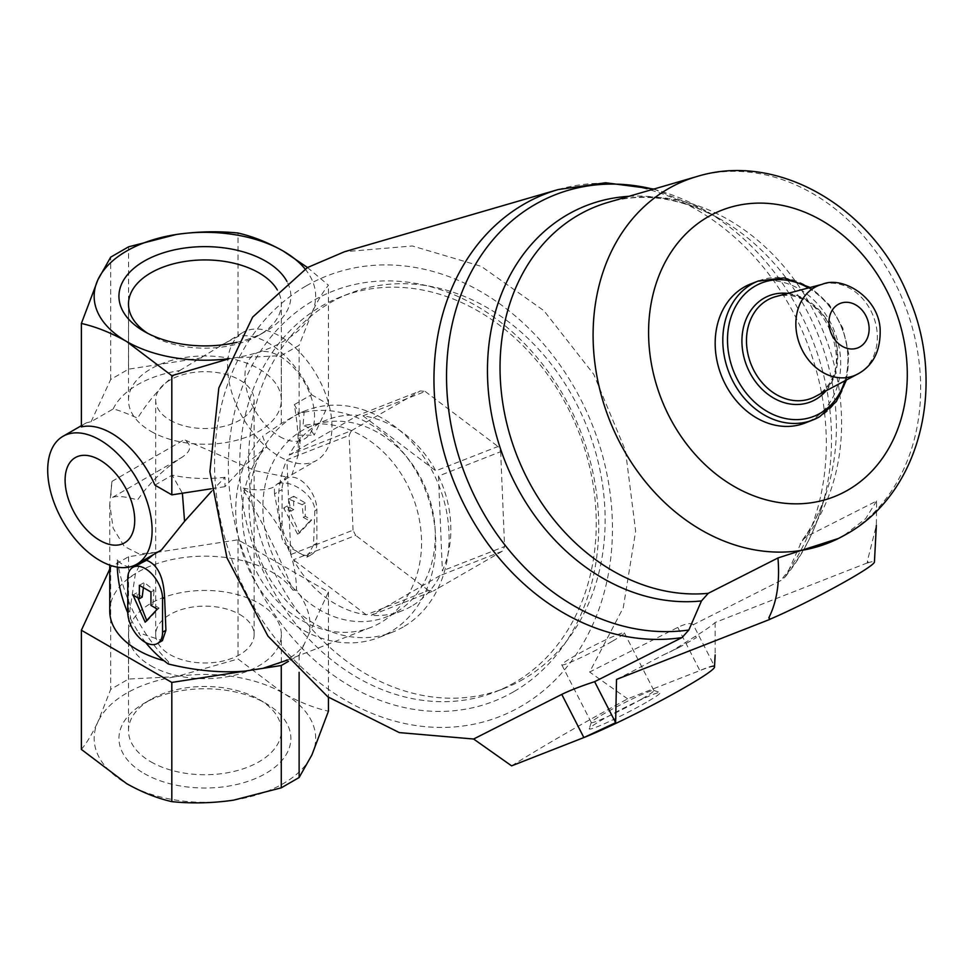 <?xml version="1.0" encoding="UTF-8"?>
<svg xmlns="http://www.w3.org/2000/svg" width="974" height="974" viewBox="0 0 974 974"><rect width="100%" height="100%" fill="white"/><g stroke="black" fill="none" stroke-linecap="round" stroke-linejoin="round"><path stroke-width="0.73" stroke-dasharray="4.87 3.65" d="M170.109 420.196A49.224 28.416 0 0 0 223.752 426.356A49.224 28.416 0 0 0 254.141 400.107A49.224 28.416 0 0 0 204.917 371.678A49.224 28.416 0 0 0 155.682 400.107A49.224 28.416 0 0 0 170.109 420.196M239.726 614.46A49.224 28.416 180 0 1 254.141 634.561A49.224 28.416 180 0 1 223.752 660.822A49.224 28.416 180 0 1 170.109 654.662A49.224 28.416 180 0 1 155.682 634.561A49.224 28.416 180 0 1 186.071 608.3A49.224 28.416 180 0 1 239.726 614.46M236.828 342.349A85.956 49.625 0 0 0 265.695 331.367A85.956 49.625 0 0 0 286.953 281.449M305.057 268.958A110.756 63.943 180 0 1 311.899 312.824A110.756 63.943 180 0 1 233.577 358.042A110.756 63.943 180 0 1 229.06 358.676M144.128 773.49A85.956 49.625 0 0 0 265.695 773.49A85.956 49.625 0 0 0 265.695 703.301A85.956 49.625 0 0 0 144.128 703.301A85.956 49.625 0 0 0 144.128 773.49M81.378 749.42C86.783 742.943 92.299 733.739 97.924 721.844A110.756 63.943 180 0 1 176.245 676.626A110.756 63.943 180 0 1 283.227 693.171A110.756 63.943 180 0 1 311.899 754.947A110.756 63.943 180 0 1 233.577 800.153A110.756 63.943 180 0 1 126.596 783.607A110.756 63.943 180 0 1 97.924 721.844L110.707 689.361L128.556 679.048L176.245 676.626L238.009 658.996L283.227 693.171C298.653 701.852 313.725 707.855 328.445 711.203M274.51 493.891L274.376 486.732C266.852 490.519 256.04 490.884 241.954 487.816A106.653 86.747 -111.4 0 1 281.523 532.072L274.51 493.891L282.07 489.532L282.07 523.026A24.618 14.208 -120 0 0 292.809 547.79A24.618 14.208 -120 0 0 311.777 554.389A24.618 14.208 -120 0 0 316.879 543.127L316.879 509.633A24.618 14.208 -120 0 0 306.128 484.857A24.618 14.208 -120 0 0 287.172 478.271A24.618 14.208 -120 0 0 282.07 489.532M117.306 567.136A106.653 86.747 -111.4 0 1 117.245 559.819C123.747 567.27 131.283 568.792 139.854 564.396L135.313 574.258L129.81 610.929L130.711 619.147A106.653 86.747 -111.4 0 1 127.764 612.792M145.662 642.548A106.653 86.747 -111.4 0 1 138.478 632.698L162.39 640.636M297.886 455.893C298.945 441.685 297.752 424.603 294.282 404.66A95.172 54.946 180 0 1 300.077 423.544L300.077 443.56L297.886 455.893L291.993 474.606L286.441 476.956L280.049 483.177C292.443 480.535 314.906 495.559 314.846 510.802L313.518 545.063L306.847 557.213L288 546.365A106.653 86.747 -111.4 0 1 296.51 589.988C308.271 606.023 312.35 620.84 308.746 634.439L304.046 644.569C298.543 652.69 289.789 659.118 277.809 663.854M300.077 443.56L297.934 435.147L314.2 435.122C310.816 429.12 307.09 425.991 303.024 425.735A106.653 86.747 -111.4 0 1 414.875 502.547A106.653 86.747 -111.4 0 1 370.79 627.439A106.653 86.747 -111.4 0 1 259.547 577.302A106.653 86.747 -111.4 0 1 266.681 446.713L262.578 436.255L281.267 423.532L299.115 413.232L304.119 412.282L303.024 425.735M211.504 491.334L225.006 477.26L224.957 486.647L244.864 465.219L266.681 446.713M153.344 554.656L155.828 552.368L161.489 549.945M280.049 483.177L277.115 484.078L274.376 486.732M109.745 611.112A95.172 54.946 180 0 1 186.399 557.213A95.172 54.946 180 0 1 292.882 590.147C278.442 553.841 261.47 519.726 241.954 487.816M117.245 559.819C123.467 598.925 140.585 632.954 168.599 661.906A95.172 54.946 180 0 1 163.936 660.701M139.854 564.396L142.91 561.56M155.828 552.368L139.063 553.902L124.282 546.426L113.142 528.188L109.745 504.228L112.022 481.363C110.415 492.284 110.586 497.617 112.521 497.373C117.148 495.669 125.512 496.521 137.614 499.918C149.594 482.605 164.423 468.372 182.089 457.208C191.464 450.938 192.17 445.094 184.22 439.676L255.383 470.746L286.441 476.956M288 546.365C283.093 542.908 280.926 538.135 281.523 532.072M292.882 590.147L296.51 589.988M130.711 619.147L138.478 632.698M168.332 664L168.599 661.906M113.142 408.983A95.172 54.946 180 0 1 179.679 370.57C163.048 383.951 149.022 399.827 137.614 418.187C126.109 413.049 117.951 409.981 113.142 408.983L91.093 421.718L86.345 422.813L81.378 426.916M225.006 477.26A95.172 54.946 180 0 1 172.203 475.142L182.382 493.234M304.119 412.282A118.962 96.767 -111.4 0 1 425.942 491.578A118.962 96.767 -111.4 0 1 389.819 632.248A118.962 96.767 -111.4 0 1 379.13 637.398A118.962 96.767 -111.4 0 1 255.225 581.782A118.962 96.767 -111.4 0 1 262.578 436.255M403.151 627.025A118.962 96.767 -111.4 0 1 392.461 632.175A118.962 96.767 -111.4 0 1 258.987 556.69A118.962 96.767 -111.4 0 1 305.702 410.626A118.962 96.767 -111.4 0 1 436.352 479.403A118.962 96.767 -111.4 0 1 403.151 627.025M300.077 423.544A95.172 54.946 180 0 1 297.934 435.147M867.444 560.866L868.297 562.522L867.444 562.996L867.444 560.866L876.356 525.363L876.588 501.026L806.862 536.382L802.126 540.436L787.479 573.065L785.056 577.071L780.673 580.626L693.257 624.736L714.246 665.766C712.919 665.461 708.135 667.056 699.88 670.562M693.257 624.736C690.956 622.63 685.793 623.518 677.794 627.414L589.635 672.036L623.275 607.679L635.645 531.122L625.442 450.487L593.75 374.333L543.906 310.694L481.217 266.34L412.331 245.972L344.516 251.73M876.588 501.026L865.594 518.74L844.008 535.432L836.909 539.231M750.711 283.958A74.657 60.729 -111.4 0 1 832.709 327.118A74.657 60.729 -111.4 0 1 811.866 419.77A74.657 60.729 -111.4 0 1 805.157 422.996M616.518 679.426A105.728 7.524 -27.1 0 0 661.322 655.916L671.488 651.204L695.716 636.071A105.728 7.524 -27.1 0 0 715.135 622.496L868.297 562.522M715.135 622.496L715.159 654.942L714.246 665.766M511.606 765.856C541.763 746.863 580.431 724.534 627.621 698.869L699.892 670.575A82.047 5.832 152.9 0 1 714.502 667.105M627.621 698.869L589.635 672.036M695.716 636.071L696.288 637.702L680.059 646.931L661.322 655.916M867.444 562.996A69.738 4.967 152.9 0 1 874.433 562.035M646.383 702.303A39.91 2.837 152.9 0 1 608.47 721.88A39.91 2.837 152.9 0 1 589.246 728.722A39.91 2.837 152.9 0 1 623.47 708.232A39.91 2.837 152.9 0 1 660.104 692.453A39.91 2.837 152.9 0 1 646.383 702.303M305.958 286.039A236.658 192.487 68.6 0 0 322.382 684.892A236.658 192.487 68.6 0 0 612.22 517.559A236.658 192.487 68.6 0 0 305.958 286.039M395.7 612.463A102.55 83.411 -111.4 0 1 386.471 616.895A102.55 83.411 -111.4 0 1 271.405 551.82A102.55 83.411 -111.4 0 1 311.692 425.906A102.55 83.411 -111.4 0 1 424.323 485.198A102.55 83.411 -111.4 0 1 395.7 612.463M411.247 606.364A102.55 83.411 -111.4 0 1 402.031 610.808A102.55 83.411 -111.4 0 1 371.216 615.324L433.43 590.962A102.55 83.411 -111.4 0 1 428.487 590.439L366.273 614.801A102.55 83.411 -111.4 0 1 293.491 559.77L355.705 535.408A102.55 83.411 -111.4 0 1 353.026 530.185L290.812 554.547A102.55 83.411 -111.4 0 1 286.916 459.752L349.13 435.39A102.55 83.411 -111.4 0 1 351.395 430.703L289.168 455.065A102.55 83.411 -111.4 0 1 327.24 419.818A102.55 83.411 -111.4 0 1 358.055 415.301L420.281 390.939A102.55 83.411 -111.4 0 1 425.212 391.463L362.998 415.825A102.55 83.411 -111.4 0 1 435.792 470.856L498.006 446.494A102.55 83.411 -111.4 0 1 500.673 451.705L438.458 476.067A102.55 83.411 -111.4 0 1 442.366 570.874L504.581 546.511A102.55 83.411 -111.4 0 1 502.316 551.199L440.102 575.561A102.55 83.411 -111.4 0 1 411.247 606.364M523.245 679.255A212.076 172.508 -111.4 0 1 504.179 688.435A212.076 172.508 -111.4 0 1 266.219 553.853A212.076 172.508 -111.4 0 1 349.52 293.466A212.076 172.508 -111.4 0 1 582.44 416.068A212.076 172.508 -111.4 0 1 523.245 679.255M502.316 551.199L433.43 590.962M500.673 451.705L504.581 546.511M425.212 391.463L498.006 446.494M351.395 430.703L420.281 390.939M353.026 530.185L349.13 435.39M428.487 590.439L355.705 535.408M514.357 682.737A212.076 172.508 -111.4 0 1 495.291 691.917A212.076 172.508 -111.4 0 1 257.331 557.323A212.076 172.508 -111.4 0 1 340.632 296.948A212.076 172.508 -111.4 0 1 573.552 419.551A212.076 172.508 -111.4 0 1 514.357 682.737M513.639 691.759A220.282 179.179 -111.4 0 1 228.561 476.262A220.282 179.179 -111.4 0 1 498.359 320.495A220.282 179.179 -111.4 0 1 513.639 691.759M612.098 641.391A35.137 2.496 152.9 0 1 579.725 658.168A35.137 2.496 152.9 0 1 561.791 664.865A35.137 2.496 152.9 0 1 591.924 646.626A35.137 2.496 152.9 0 1 624.346 632.832A35.137 2.496 152.9 0 1 612.098 641.391M641.635 699.076A35.137 2.496 152.9 0 1 609.261 715.853A35.137 2.496 152.9 0 1 591.315 722.55A35.137 2.496 152.9 0 1 591.315 722.343A35.137 2.496 152.9 0 1 621.461 704.312A35.137 2.496 152.9 0 1 653.712 690.408A35.137 2.496 152.9 0 1 653.871 690.517A35.137 2.496 152.9 0 1 641.635 699.076M440.102 575.561L371.216 615.324M438.458 476.067L442.366 570.874M362.998 415.825L435.792 470.856M289.168 455.065L358.055 415.301M290.812 554.547L286.916 459.752M366.273 614.801L293.491 559.77M154.927 485.125L172.203 475.142M179.679 370.57L242.83 332.475A73.841 42.637 -120 0 0 231.508 391.645A73.841 42.637 -120 0 0 279.745 456.709A73.841 42.637 -120 0 0 316.672 460.361A73.841 42.637 -120 0 0 316.672 375.1A73.841 42.637 -120 0 0 242.83 332.475M294.282 404.66L311.558 394.689A73.841 42.637 -120 0 0 238.009 336.48L219.479 345.953M279.745 436.608A49.224 28.416 -120 0 0 314.553 416.519A49.224 28.416 -120 0 0 279.745 356.228A49.224 28.416 -120 0 0 244.937 376.317A49.224 28.416 -120 0 0 279.745 436.608M304.046 644.569L299.115 655.198L288.474 661.334M109.745 569.108L110.707 567.038L128.556 556.726L238.009 539.791L328.445 592.009L308.746 634.439M110.707 567.038L110.707 689.361M128.556 556.726L128.556 679.048M238.009 539.791L238.009 658.996M328.445 592.009L328.445 697.287M299.115 655.198L299.115 672.352M91.093 421.718L110.707 379.47L128.556 369.158L201.728 357.835M311.558 394.689L328.445 404.441L314.2 435.122M224.957 486.647L211.212 488.778M110.707 379.47L110.707 257.136M128.556 369.158L128.556 246.836M238.009 336.48L238.009 233.03M307.492 267.521L328.445 285.236C323.039 291.725 317.524 300.917 311.899 312.824L299.115 345.307L281.267 355.607L233.577 358.042M328.445 404.441L328.445 285.236M299.115 413.232L299.115 345.307M281.267 423.532L281.267 355.607M150.958 592.022L154.038 590.244L144.249 582.501L143.397 587.651M139.355 585.325L144.249 582.501M142.18 597.099L136.603 592.935L137.931 597.89M132.975 595.029L136.603 592.935M146.721 620.487L147.025 621.083L159.091 608.093L152.881 604.306L154.038 590.244M145.163 622.167L147.025 621.083M157.35 609.103L159.091 608.093M150.958 605.414L152.881 604.306M303.352 517.438L309.915 521.017L297.606 534.154L283.653 508.038L290.861 511.253L288.779 499.053L302.196 504.702L303.352 517.438L305.276 516.33L305.276 502.925L293.673 496.229L293.673 509.633L287.281 505.944L299.468 533.07L311.656 520.019L305.276 516.33M302.196 504.702L305.276 502.925M309.915 521.017L311.656 520.019M297.606 534.154L299.468 533.07M283.653 508.038L287.281 505.944M290.861 511.253L293.673 509.633M288.779 499.053L293.673 496.229M150.873 431.299A76.422 44.122 0 0 0 234.162 440.869A76.422 44.122 0 0 0 281.34 400.107A76.422 44.122 0 0 0 204.917 355.973A76.422 44.122 0 0 0 128.483 400.107A76.422 44.122 0 0 0 150.873 431.299M147.695 333.315A76.422 44.122 0 0 0 150.873 335.251A76.422 44.122 0 0 0 258.95 335.251A76.422 44.122 0 0 0 281.34 304.058A76.422 44.122 0 0 0 277.2 289.728M150.873 335.251L144.128 331.367L150.873 335.251M150.873 761.814A76.422 44.122 0 0 0 234.162 771.371A76.422 44.122 0 0 0 281.34 730.61A76.422 44.122 0 0 0 258.95 699.405A76.422 44.122 0 0 0 150.873 699.405A76.422 44.122 0 0 0 128.483 730.61A76.422 44.122 0 0 0 150.873 761.814M150.873 665.766A76.422 44.122 0 0 0 234.162 675.323A76.422 44.122 0 0 0 281.34 634.561A76.422 44.122 0 0 0 204.917 590.439A76.422 44.122 0 0 0 128.483 634.561A76.422 44.122 0 0 0 150.873 665.766M628.839 196.334A207.547 168.819 -111.4 0 1 720.103 219.028A207.547 168.819 -111.4 0 1 826.768 491.456A207.547 168.819 -111.4 0 1 800.092 544.003M653.311 189.224A228.987 186.265 -111.4 0 1 703.216 209.398L720.103 219.028C680.996 197.673 643.704 192.109 608.214 202.336A203.164 165.251 -111.4 0 1 806.922 298.811A203.164 165.251 -111.4 0 1 806.862 536.382M653.883 189.053L703.216 209.398A228.987 186.265 -111.4 0 1 820.912 509.986A228.987 186.265 -111.4 0 1 787.479 573.065M558.224 189.553A233.37 189.82 -111.4 0 1 789.22 305.081A233.37 189.82 -111.4 0 1 780.673 580.626M696.836 176.55A194.837 158.482 -111.4 0 1 902.654 299.493A194.837 158.482 -111.4 0 1 845.432 534.714M822.409 284.238A48.469 39.423 -111.4 0 1 873.033 315.466A48.469 39.423 -111.4 0 1 858.618 373.541M816.358 395.943A53.96 43.891 -111.4 0 1 815.214 396.576L816.309 395.968C861.466 374.649 822.969 279.794 776.034 296.534A53.96 43.891 -111.4 0 1 832.393 331.294A53.96 43.891 -111.4 0 1 816.358 395.943M787.832 293.405A56.979 46.35 -111.4 0 1 832.989 331.915A56.979 46.35 -111.4 0 1 826.001 390.854M808.42 287.951A71.613 58.257 -111.4 0 1 844.811 380.883M758.344 280.975A74.657 60.729 -111.4 0 1 840.331 324.135A74.657 60.729 -111.4 0 1 819.499 416.775M677.794 627.414L699.88 670.575M112.521 497.373L182.089 457.208M112.022 481.363L184.22 439.676M127.752 612.122L129.81 610.929M127.752 578.629L135.313 574.258M314.846 510.802L316.879 509.633M313.518 545.063L316.879 543.127M280.025 524.207L282.07 523.026M254.141 634.561L254.141 400.107M155.682 634.561L155.682 400.107M370.79 627.439L287.367 660.116M109.745 504.228L109.745 565.139M305.702 410.626L299.7 412.988M392.461 632.175L379.13 637.398M785.056 577.071C800.993 557.481 812.949 535.116 820.912 509.986L826.768 491.456C820.839 510.023 812.62 526.35 802.113 540.436M846.43 380.018L848.768 354.207L842.766 327.934L829.337 304.74L810.198 287.476M680.059 646.931L671.488 651.216M327.24 419.818L311.692 425.906M402.031 610.808L386.471 616.895M349.52 293.466L340.632 296.948M504.179 688.435L495.291 691.917M561.791 664.865L591.315 722.55M624.346 632.832L653.871 690.517M591.315 722.343L589.246 728.722M653.712 690.408L660.104 692.453M291.993 474.606L316.672 460.361M81.378 425.687L86.345 422.813M277.115 484.066L287.172 478.271M306.859 557.225L311.777 554.389M281.34 400.107L281.34 304.058M128.483 400.107L128.483 304.058M258.95 335.251L265.695 331.367M150.873 699.405L144.128 703.301M258.95 699.405L265.695 703.301M281.34 730.61L281.34 634.561M128.483 730.61L128.483 634.561"/><path stroke-width="1.46" d="M286.953 281.449A85.956 49.625 0 0 0 160.393 253.812A85.956 49.625 0 0 0 144.128 331.367A85.956 49.625 0 0 0 236.828 342.349M229.06 358.676A110.756 63.943 180 0 1 126.596 341.484A110.756 63.943 180 0 1 97.924 279.721A110.756 63.943 180 0 1 176.245 234.503A110.756 63.943 180 0 1 283.227 251.061A110.756 63.943 180 0 1 305.057 268.958M127.764 612.792A106.653 86.747 -111.4 0 1 117.306 567.136M157.459 643.485A24.618 14.208 -120 0 0 162.561 632.211L162.561 598.718A24.618 14.208 -120 0 0 151.822 573.954A24.618 14.208 -120 0 0 132.854 567.355A24.618 14.208 -120 0 0 127.752 578.629L127.752 612.122A24.618 14.208 -120 0 0 138.503 636.886A24.618 14.208 -120 0 0 157.459 643.485L162.39 640.636L165.921 630.275L164.594 597.549C163.608 576.864 157.581 564.433 146.502 560.281L153.344 554.656M287.367 660.116L262.858 668.347L245.314 671.062C221.755 673.144 196.091 670.782 168.332 664A106.653 86.747 -111.4 0 1 145.662 642.548M211.504 491.334L184.573 521.309L161.489 549.945L136.823 564.189A73.841 42.637 -120 0 0 136.823 478.928A73.841 42.637 -120 0 0 62.993 436.303A73.841 42.637 -120 0 0 51.671 495.474A73.841 42.637 -120 0 0 99.908 560.537A73.841 42.637 -120 0 0 136.823 564.189M163.936 660.701A95.172 54.946 180 0 1 109.745 611.112L109.745 565.139M132.854 567.355L146.502 560.281M182.382 493.234L184.573 521.309M845.432 534.714A194.837 158.482 -111.4 0 1 838.541 538.427L777.958 557.968L708.232 593.324L701.463 600.934L688.849 629.995A228.987 186.265 -111.4 0 1 447.383 397.465A228.987 186.265 -111.4 0 1 653.311 189.224M682.056 637.568A233.37 189.82 -111.4 0 1 444.022 452.46A233.37 189.82 -111.4 0 1 558.224 189.553L344.516 251.73L307.419 267.57L252.643 317.098L218.821 387.993L209.897 471.659L226.979 557.883L267.96 636.132L327.836 696.836L399.303 732.594L473.608 739.023L561.767 694.401C569.936 690.396 580.894 686.159 594.627 681.678L682.056 637.568L688.849 629.995M819.499 416.775A74.657 60.729 -111.4 0 1 812.779 420.013L805.157 422.996A74.657 60.729 -111.4 0 1 721.393 375.623A74.657 60.729 -111.4 0 1 750.711 283.958L758.344 280.975A74.657 60.729 -111.4 0 0 729.015 372.628A74.657 60.729 -111.4 0 0 812.779 420.013L819.682 416.689L836.325 401.58L846.43 380.018M594.627 681.678L615.629 722.696L616.518 679.426L769.667 619.464L768.827 617.808C776.911 601.774 779.967 581.819 777.958 557.968M715.135 654.942L714.502 667.105A82.047 5.832 152.9 0 1 665.072 698.419A82.047 5.832 152.9 0 1 583.864 737.561L615.629 722.696M561.767 694.401L583.864 737.561L511.606 765.856L473.608 739.023M876.344 525.363L874.433 562.035A69.738 4.967 152.9 0 1 837.177 586.056A69.738 4.967 152.9 0 1 770.324 619.074L768.827 617.808M769.667 619.464L770.324 619.074M81.378 323.453L81.378 426.916A73.841 42.637 60 0 1 154.927 485.125L171.814 494.865L171.814 375.672L126.596 341.484C111.146 332.804 96.073 326.789 81.378 323.453L97.924 279.721L110.707 257.136L128.556 246.836L176.245 234.503C197.259 231.471 217.847 230.972 238.009 233.03C252.704 236.365 267.777 242.38 283.227 251.061L307.492 267.521M99.908 540.436A49.224 28.416 -120 0 0 130.053 497.556A49.224 28.416 -120 0 0 69.763 462.747A49.224 28.416 -120 0 0 99.908 540.436M288.474 661.334L281.267 665.51L262.858 668.347M245.314 671.062L171.814 682.433L81.378 630.227L109.745 569.108M171.814 682.433L171.814 801.639C157.106 798.278 142.034 792.276 126.596 783.607L81.378 749.42L81.378 630.227M328.445 697.287L328.445 711.203L311.899 754.947L299.115 777.52L281.267 787.832L233.577 800.153C212.563 803.197 191.975 803.684 171.814 801.639M299.115 672.352L299.115 777.52M281.267 665.51L281.267 787.832M211.212 488.778L171.814 494.865M229.012 358.797L171.814 375.672M139.355 598.718L132.975 595.029L145.163 622.167L157.35 609.103L150.958 605.414L150.958 592.022L139.355 585.325L139.355 598.718L142.18 597.099L143.397 587.651M137.931 597.89L146.721 620.487M277.2 289.728A76.422 44.122 0 0 0 192.328 260.533A76.422 44.122 0 0 0 128.483 304.058A76.422 44.122 0 0 0 147.695 333.315M701.463 600.934A207.547 168.819 -111.4 0 1 491.286 412.964A207.547 168.819 -111.4 0 1 628.839 196.334M708.232 593.324A203.164 165.251 -111.4 0 1 507.576 426.624A203.164 165.251 -111.4 0 1 608.214 202.336L696.836 176.55A194.837 158.482 -111.4 0 0 609.31 419.502A194.837 158.482 -111.4 0 0 838.541 538.427L846.163 534.324C921.635 492.527 946.935 382.429 907.878 295.268C872.607 207.998 778.08 151.347 696.836 176.55M859.908 346.866A23.912 19.443 -111.4 0 1 828.971 323.478A23.912 19.443 -111.4 0 1 858.24 306.567A23.912 19.443 -111.4 0 1 859.908 346.866M858.618 373.541A48.469 39.423 -111.4 0 1 857.595 374.113A48.469 39.423 -111.4 0 1 799.885 344.881A48.469 39.423 -111.4 0 1 822.409 284.238L776.034 296.534A53.96 43.891 -111.4 0 0 750.966 364.033A53.96 43.891 -111.4 0 0 815.214 396.576L858.873 373.395C873.812 364.739 880.886 349.788 880.119 328.555C877.976 296.583 842.181 275.788 822.409 284.238M826.001 390.854A56.979 46.35 -111.4 0 1 815.737 399.413A56.979 46.35 -111.4 0 1 744.16 358.03A56.979 46.35 -111.4 0 1 787.832 293.405M844.811 380.883A71.613 58.257 -111.4 0 1 820.254 413.244A71.613 58.257 -111.4 0 1 727.87 347.535A71.613 58.257 -111.4 0 1 808.42 287.951M847.867 490.105A153.868 125.159 -111.4 0 1 648.733 339.573A153.868 125.159 -111.4 0 1 837.19 230.765A153.868 125.159 -111.4 0 1 847.867 490.105M162.561 632.211L165.921 630.275M162.561 598.718L164.594 597.549M558.224 189.553L605.597 182.759L653.883 189.053M810.198 287.476L784.216 277.882L758.344 280.975M62.993 436.303L81.378 425.687"/></g></svg>
